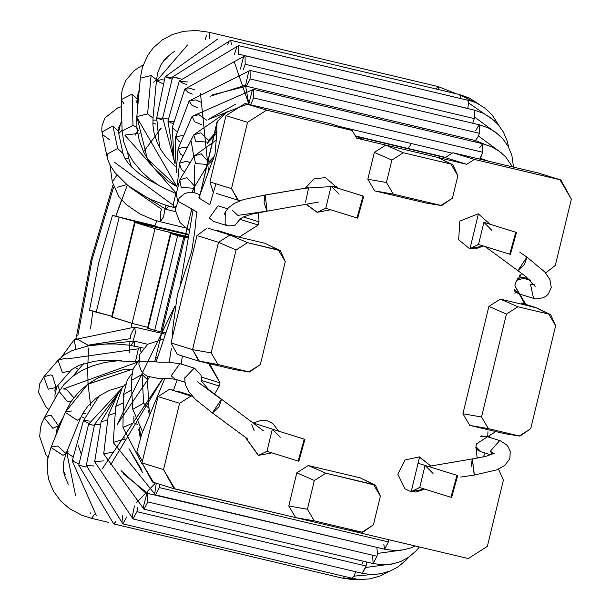 <?xml version="1.0" encoding="UTF-8"?>
<svg xmlns="http://www.w3.org/2000/svg" width="610" height="610" viewBox="0 0 610 610"><rect width="100%" height="100%" fill="white"/><g stroke="black" fill="none" stroke-linecap="round" stroke-linejoin="round"><path stroke-width="0.91" d="M221.384 399.436L218.921 406.817L212.463 412.955L247.782 439.07L212.463 412.955L218.921 406.817L221.521 399.504L197.617 381.837L221.384 399.436L212.326 412.886L247.355 438.773M266.974 451.316L258.465 455.38L266.974 451.316L272.319 429.219L266.974 451.316L272.319 429.219L280.318 437.233M258.465 455.38L271.892 452.872L258.282 455.403L245.441 437.263L258.465 455.38M278.64 431.156L253.707 423.104L278.64 431.156L272.754 423.485L267.462 420.885L261.652 420.244L253.47 422.921M251.777 424.545L254.164 430.69M419.184 456.943L430.751 465.949L419.184 456.943M424.644 489.098L411.209 491.599L419.573 457.027L411.209 491.599L424.644 489.098L416.073 492.049L410.599 491.515L404.979 488.846L397.804 474.214L405.093 459.925L419.405 456.89L430.759 465.949M419.726 487.542L411.209 491.599L419.726 487.542L425.071 465.445L419.726 487.542L425.071 465.445L433.07 473.459M307.928 187.72L264.961 195.063L243.375 199.584L234.255 203.427L228.453 207.751L225.242 212.188L225.128 224.244L225.235 212.204L224.335 214.27M325.786 208.231L317.269 212.295L325.786 208.231L331.131 186.134L325.786 208.231L331.131 186.134L339.129 194.148M317.269 212.295L330.696 209.787L317.093 212.318L306.731 204.533L317.269 212.295M337.452 188.078L336.613 186.256L305.671 188.177L336.613 186.256L337.452 188.078L325.45 177.586L313.906 178.928L305.236 188.269M308.614 187.644L265.167 195.086L267.149 211.159L265.167 195.086L308.614 187.644L305.564 202.207M478.53 244.458L470.02 248.514L478.53 244.458L483.882 222.36L478.53 244.458L483.882 222.36L491.881 230.374M470.02 248.514L483.448 246.013L470.02 248.514L478.385 213.942L470.02 248.514M490.204 224.297L478.217 213.813L459.795 221.125L458.674 239.852L469.265 248.4L475.159 248.941L483.448 246.013M209.825 204.762L199.241 198.189L209.825 204.762L215.925 183.785L209.825 204.762M515.29 291.748L514.893 293.89L515.29 291.748M487.962 431.743L487.687 436.821L487.962 431.743M519.773 275.087L518.82 278.023L519.773 275.087M217.518 121.237L227.835 111.104L217.518 121.237L199.241 198.189L217.061 121.703L216.68 134.795L215.025 154.055L198.944 197.487L199.241 198.189M181.117 364.048L182.428 356.011L181.117 364.048M485.095 453.032L483.333 456.974L485.095 453.032M173.423 390.53L177.19 379.839L173.423 390.53M137.242 452.544L142.397 461.221L136.899 451.766M197.114 212.166L190.541 208.422M517.021 278.945L518.774 278.145M363.636 139.85L355.356 135.839M481.046 435.86L487.687 436.821M98.889 262.125L112.469 215.429L154.955 225.791L112.469 215.429L98.889 262.125L89.556 310.139L111.828 316.201L96.205 312.206L119.118 217.495L96.205 312.206L89.556 310.139L98.889 262.125M170.96 233.622L177.609 235.689L189.031 238.106L183.717 237.137L160.804 331.84L166.118 332.816L160.804 331.84L183.717 237.137L177.609 235.689L154.696 330.391L160.804 331.84L154.696 330.391L177.609 235.689L170.449 233.424L147.536 328.127L148.047 328.325L170.96 233.622L188.459 237.473L170.96 233.622L148.047 328.325L154.696 330.391L148.085 328.188M135.069 222.459L155.009 228.658L188.543 236.909L174.269 233.523L174.125 234.133L174.269 233.523L155.009 228.658L132.095 323.369L147.727 327.356L132.095 323.369L155.009 228.658L134.558 222.261L111.645 316.971L112.156 317.169L135.069 222.459L188.833 234.911L135.069 222.459L112.156 317.169L132.095 323.369L112.187 317.025M188.917 234.347L138.378 222.36L138.234 222.97L138.378 222.36L112.469 215.429L138.378 222.36L188.917 234.347M234.56 369.607L208.589 363.446L234.56 369.607L248.918 371.856L218.037 364.536L199.424 361.272L208.589 363.446L220.05 382.851L201.216 377.003L220.05 382.851L219.28 386.008L201.186 380.381L219.28 386.008L214.415 394.334L219.28 386.008L220.05 382.851L209.596 363.72L198.829 361.112L192.554 349.637L218.517 242.292L236.07 249.963L218.517 242.292L229.97 234.995L208.437 228.3L229.97 234.995L239.143 237.168L258.236 225.006L239.89 219.303L258.236 225.006L258.998 221.849L243.359 216.992L258.998 221.849L258.571 212.547L258.998 221.849L258.236 225.006L239.143 237.168L217.602 230.473L239.143 237.168L229.97 234.995L247.523 242.666L280.379 250.71L285.267 261.629L260.363 364.566L285.267 261.629L278.396 249.986L265.114 243.329L278.396 249.986L247.523 242.666L229.97 234.995L218.517 242.292L236.07 249.963L247.523 242.666L236.07 249.963L218.517 242.292L192.554 349.629L211.167 352.9L192.554 349.629L199.424 361.272L198.242 360.906L218.037 364.536L211.167 352.9L192.554 349.637L171.013 342.934L177.289 354.41L171.013 342.934L196.984 235.597L207.042 228.079L196.984 235.597L218.517 242.292L196.984 235.597L171.013 342.934L192.554 349.629L211.167 352.9L236.07 249.963L211.167 352.9L218.037 364.536L248.918 371.856L260.363 364.566L249.604 371.993L234.56 369.607L249.604 371.993M504.928 433.718L519.285 435.975L504.928 433.718L519.285 435.975L488.404 428.647L481.534 417.011L506.437 314.074L517.89 306.784L548.764 314.104L535.481 307.448L550.746 314.821L555.634 325.74L530.73 428.678L519.972 436.104L504.935 433.725L495.762 431.545L476.669 443.706L475.907 446.863L477.188 458.194L475.907 446.863L476.669 443.706L495.762 431.545L505.629 433.855L519.979 436.104M550.746 314.821L537.471 308.172L526.308 305.267L514.855 285.861L515.618 282.704L521.718 273.356L515.618 282.704L514.855 285.861L525.309 304.992L535.481 307.448L521.214 303.01L536.083 307.608L521.154 302.972M450.241 497.028L451.629 497.463L450.927 497.272L456.974 475.365L457.675 475.556L451.629 497.463L450.241 497.028M356.293 217.724L357.689 218.159L356.987 217.961L363.034 196.054L363.735 196.252L357.689 218.159L356.293 217.724M297.489 460.809L298.877 461.236L298.176 461.046L304.222 439.139L304.931 439.33L298.877 461.236L297.489 460.809M509.045 253.943L510.44 254.378L509.731 254.187L515.785 232.28L516.487 232.471L510.44 254.378L509.045 253.943M474.374 159.431L452.841 152.736L445.201 157.601L466.734 164.296L474.374 159.431L560.918 179.996L571.372 199.127L555.336 265.419L545.622 272.96L555.336 265.419L571.372 199.127L559.911 179.721L538.378 173.019L559.911 179.721L474.374 159.431L466.734 164.296L445.201 157.601L452.841 152.736L538.378 173.019L452.841 152.736L474.374 159.431M560.918 179.996L538.378 173.019M375.47 485.224L360.197 477.843L308.256 465.529L296.803 472.819L288.782 505.98L295.652 517.615L468.266 558.546L487.359 546.385L503.395 480.093L498.492 469.159L503.395 480.093L487.359 546.385L468.266 558.546L347.601 529.93L362.645 532.317L347.601 529.93L361.951 532.179L314.272 520.879L307.402 509.236L314.356 480.489L325.809 473.2L375.463 485.224L380.358 496.143L373.404 524.89L362.645 532.317M535.481 307.448L548.764 314.104L535.481 307.448M526.308 305.267L500.337 299.113L517.89 306.784L500.337 299.113L488.884 306.403L506.437 314.074L488.884 306.403L462.921 413.748L481.534 417.011L462.921 413.748L469.784 425.391L488.404 428.647L469.784 425.391L495.762 431.545L469.784 425.391L462.921 413.748L488.884 306.403L500.337 299.113L526.308 305.267M347.601 529.93L295.652 517.615L314.272 520.879L295.652 517.615L288.782 505.98L307.402 509.236L288.782 505.98L296.803 472.819L314.356 480.489L296.803 472.819L308.256 465.529L325.809 473.2L308.256 465.529L360.197 477.843L373.488 484.5L363.949 479.719M153.453 482.304L141.993 462.899L163.533 469.593L174.986 488.999L295.652 517.615L172.996 488.381L174.986 488.999L173.98 488.724L163.533 469.593L141.993 462.899L152.447 482.03L173.98 488.724M158.036 396.599L179.569 403.294L191.022 395.997L169.488 389.302L158.036 396.599L169.488 389.302L192.516 396.355L191.022 395.997L179.569 403.294L158.036 396.599L141.993 462.899L158.036 396.599M191.837 395.577L178.654 391.475L191.837 395.577M173.53 390.263L169.488 389.302L173.53 390.263M426.649 203.191L374.7 190.877L367.83 179.233L374.327 152.393L385.772 145.096L356.758 138.218L352.176 130.456L266.631 110.166L247.538 122.328L231.503 188.627L238.373 200.271L240.188 200.698L237.183 199.897L238.373 200.271L237.77 200.103L231.503 188.627L209.97 181.932L212.981 191.601L209.97 181.932L226.005 115.633L245.098 103.471L330.643 123.761L245.098 103.471L226.005 115.633L209.97 181.932L231.503 188.627L247.538 122.328L226.005 115.633L247.538 122.328L266.631 110.166L245.098 103.471L266.631 110.166L352.176 130.456L330.643 123.761L352.176 130.456L356.758 138.218L466.734 164.296L437.721 157.418L452.986 164.799L457.874 175.71L452.445 198.151L441.693 205.578L393.32 194.132L386.45 182.497L391.879 160.064L403.324 152.767L451.003 164.075L437.721 157.418L385.772 145.096L403.324 152.767L385.772 145.096L374.327 152.393L391.879 160.064L374.327 152.393L367.83 179.233L386.45 182.497L367.83 179.233L374.7 190.877L393.32 194.132L374.7 190.877L426.649 203.191L441.693 205.578M358.085 136.945L445.201 157.601L358.085 136.945M280.379 250.71L265.114 243.329L239.143 237.168L265.114 243.329L268.858 245.205M163.533 469.593L179.569 403.294L163.533 469.593M452.986 164.799L441.465 159.294M530.73 428.678L555.634 325.74L548.764 314.104L517.89 306.784L506.437 314.074L481.534 417.011L488.404 428.647L519.285 435.975L530.73 428.678M314.272 520.879L361.951 532.179L373.404 524.89L380.358 496.143L373.488 484.5L325.809 473.2L314.356 480.489L307.402 509.236L314.272 520.879M452.445 198.151L457.874 175.71L451.003 164.075L403.324 152.767L391.879 160.064L386.45 182.497L393.32 194.132L441 205.44L452.445 198.151M298.877 461.236L304.222 439.139L298.877 461.236M357.689 218.159L363.034 196.054L357.689 218.159M451.629 497.463L456.974 475.365L451.629 497.463M510.44 254.378L515.785 232.28L510.44 254.378M529.297 279.456L526.407 278.107L522.983 277.855L526.407 278.107L529.693 280.173M516.464 292.686L515.122 292.617L516.464 292.686M516.479 280.089L523.998 278.396L516.479 280.089M533.567 298.381L519.179 293.906L514.382 289.567L519.171 293.906L515.656 292.076L514.413 290.756M523.494 278.259L530.288 280.371L523.494 278.259M533.529 298.374L530.586 284.794L532.995 283.17L530.586 284.794L534.162 284.649L530.586 284.794L533.537 298.374L537.448 298.908L543.373 297.649L545.965 296.216L548.306 294.119L551.257 287.401L549.892 279.548L544.692 271.877L527.048 257.222L524.44 264.534L517.844 270.604L526.903 257.153M109.907 164.692L112.331 181.986L116.96 175.055L112.331 181.986L118.82 196.588L126.529 204.769L140.148 214.087L154.101 220.035L160.346 221.781L163.541 216.847L164.975 209.108L163.541 216.847L160.346 221.781L160.316 212.882L161.551 209.138L129.221 186.759L161.551 209.138M126.819 184.533L117.692 187.194M175.261 211.556L165.996 209.352L168.589 206.081L165.996 209.352L165.173 205.036M128.542 158.196L125.088 158.653L128.542 158.196M122.091 130.136L118.752 133.59L122.091 130.136M139.972 133.689L138.661 134.017L139.972 133.689M138.34 99.895L138.089 100.772L138.34 99.895M156.29 120.147L152.858 120.063L156.29 120.147M155.825 124.112L152.828 123.228M164.448 80.024L161.025 79.727L156.686 80.825L161.025 79.727L164.448 80.024M163.625 84.043L156.686 80.825L156.03 84.782M162.626 118.195L156.694 117.898L162.626 118.195M172.577 77.379L165.104 76.807L172.577 77.379M162.237 119.956L156.694 117.898L159.591 147.513M172.134 79.201L165.104 76.807L156.694 117.898M175.108 163.968L162.695 117.89L168.49 119.118M162.695 117.89L172.699 76.875L179.98 78.85L172.699 76.875L180.102 78.484M231.48 44.492L230.649 40.275L231.48 44.492M227.751 44.332L228.727 42.136M460.641 98.279L459.772 94.611L478.56 104.051L460.268 95.053L460.641 98.279M174.262 160.796L167.933 121.093L173.415 123.982L167.933 121.093L174.208 121.543M167.933 121.093L179.317 81.008L182.916 83.227L186.614 84.462L182.916 83.227L179.317 81.008L187.781 82.037M238.518 54.648L238.525 45.613L238.647 54.13L467.771 108.466L468.541 102.93L467.649 99.949L468.541 102.93L494.336 120.658L468.541 102.93L467.771 108.466L238.647 54.13L238.518 54.648M234.331 54.412L236.802 47.122M177.594 131.638L175.566 130.708L172.294 127.414L175.566 130.708L177.594 131.638M178.661 127.032L179.264 127.185M173.987 159.66L172.294 127.414L184.815 89.106L188.094 92.4L192.379 94.123L188.094 92.4L184.815 89.106L191.189 88.732L195.108 89.998M243.413 69.304L245.167 64.256L245.045 55.731L245.167 64.256L474.29 118.592L474.168 110.067L474.618 117.074L500.002 135.862L474.618 117.074L474.29 118.592L245.167 64.256L243.413 69.304M240.416 69.082L243.52 56.921M472.735 123.235L474.29 118.592L472.735 123.235M175.1 163.632L175.695 136.701L178.593 141.055L180.865 142.313L178.593 141.055L175.695 136.701L182.314 135.626L183.602 135.984M175.695 136.701L189.1 100.978L192.005 105.332L197.251 107.65L192.005 105.332L189.1 100.978L195.719 99.895L201.811 102.61M210.015 96.304L245.617 85.202L210.015 96.304M212.6 94.809L246.318 86.231L250.184 78.949L250.069 70.432L250.184 78.949L479.315 133.285L479.193 124.768L479.315 133.285L250.184 78.949L246.318 86.231L245.617 85.202L248.743 71.332L250.069 70.432L479.193 124.768L475.701 130.624M484.188 144.128L475.442 140.567L478.499 136.06L479.315 133.285L478.499 136.06L501.794 153.171L478.499 136.06L475.442 140.567L246.318 86.231M176.458 172.493L176.153 171.364L178.082 148.741L180.568 154.139L183.191 155.794L180.568 154.139L178.082 148.741L184.937 147.086L187.209 147.833M178.082 148.741L192.089 116.342L194.575 121.741L201.452 124.692L194.575 121.741L192.089 116.342L198.944 114.688L206.889 120.33M208.071 119.545L248.918 103.525L208.071 119.545M250.649 104.79L253.608 97.913L253.485 89.395L253.608 97.913L482.731 152.248L482.617 143.731L482.731 152.248L253.608 97.913L250.649 104.79M249.109 104.424L248.918 103.525L252.357 90.044M479.773 159.126L482.731 152.248L480.428 158.287L488.412 161.17L480.428 158.287L479.773 159.126M479.803 147.567L482.617 143.731L253.485 89.395L192.089 116.342M177.357 185.066L179.431 163.259L181.429 169.687L184.594 171.837L181.429 169.687L179.431 163.251L186.469 161.177L190.091 162.702M179.431 163.259L193.744 134.863L195.741 141.291L208.246 142.176L195.741 141.291L193.744 134.863L200.789 132.782L208.635 140.33L216.702 131.348M217.107 131.074L208.635 140.33M192.402 192.28L193.667 188.261L181.17 187.361L179.752 179.889L186.896 177.617L194.346 185.882L193.667 188.261L181.17 187.361L179.752 179.889L176.206 193.934L177.601 200.545M179.752 179.889L194.071 156.091L195.497 163.571L207.987 164.471L195.497 163.571L194.071 156.091L201.224 153.819L208.666 162.092L214.499 156.099L208.666 162.092M191.54 211.762L191.41 209.504L191.54 211.762M191.426 208.727L177.975 201.285L179.126 198.204L177.975 201.285L191.426 208.727M213.675 221.46L209.337 218.006L217.999 205.814L218.494 205.951L217.999 205.814L209.337 218.006L213.675 221.46L228.033 225.929L225.128 224.244L228.033 225.929L234.911 225.448L240.043 219.135L243.062 217.137L250.802 214.323L267.149 211.159L237.885 215.383L266.944 211.136L264.061 202.489L264.961 195.063M217.999 205.814L227.515 208.773L217.999 205.814M232.357 210.275L237.885 215.383M109.533 139.705L102.327 134.436L102.381 131.745L112.88 126.026L118.21 131.058L112.88 126.026L117.661 148.466L122.991 153.506L117.661 148.466L112.88 126.026L102.381 131.745L102.327 134.436L101.778 130.044L102.061 125.629L104.973 117.921L117.623 107.939L121.436 106.643M175.261 207.804L173.972 207.499L175.466 206.363L173.972 207.499L163.96 204.64L150.746 199.356L138.714 192.905L127.063 184.731L115.046 172.721L110.326 165.516L108.405 161.284L107.108 156.877L107.154 154.185L117.661 148.466L107.154 154.185L107.108 156.877L102.327 134.436M114.306 162.146L173.103 205.143L114.306 162.146M173.972 207.499L173.103 205.143L175.817 193.53M123.906 103.708L121.237 99.666L132.111 94.077L137.479 99.216L136.32 102.259M139.255 89.861L138.035 93.46L137.479 99.216L132.111 94.077L132.988 125.424L136.792 127.36L132.988 125.424L132.111 94.077L121.237 99.666L121.436 94.405L122.335 89.281L125.881 80.375L134.475 70.295L143.205 64.873M136.899 127.459L138.348 130.563L136.899 127.459M137.189 133.605L124.783 135.062L176.168 193.118L124.783 135.062M176.191 193.66L159.584 185.89L149.58 178.913L142.153 172.249L133.224 161.635L127.414 151.737L123.754 141.916L122.114 131.013L132.988 125.424L122.114 131.013L121.237 99.666M435.997 88.969L438.186 86.582L439.07 89.7L438.186 86.582L456.166 93.749M205.189 39.528L206.401 35.693M438.186 86.582L209.062 32.246L209.626 38.598L209.062 32.246L196.412 30.5L183.884 31.285L172.538 34.457L162.245 39.94L153.247 47.854L147.536 55.624L142.359 67.481L140.323 78.187L151.097 75.495L156.495 79.658L153.689 82.205M140.46 79.079L140.323 78.187L151.097 75.495L147.589 113.918L152.996 118.081L147.589 113.918L151.097 75.495L156.495 79.658L152.996 118.081L152.919 125.164L154.033 132.82L157.372 142.984L160.422 148.993L166.149 157.258L175.253 166.271M136.96 117.494L136.823 116.601L147.589 113.918L136.823 116.601L147.345 158.783L176.892 186.652L136.96 117.494M535.115 286.174L526.034 276.673L517.981 270.672L526.034 276.673L535.145 286.387L526.034 276.673L517.844 270.604L524.44 264.534L527.048 257.222L519.827 252.182M131.691 323.239L131.318 326.358L131.691 323.239M156.778 220.85L154.787 226.249L156.778 220.85M475.152 141.962L474.786 140.414L475.152 141.962M233.973 61.107L248.888 104.371L245.433 85.156M147.826 492.468L147.109 493.254M92.163 259.471L77.813 335.782L92.163 259.471L113.597 187.102L92.163 259.471L91.142 259.075L92.163 259.471M78.149 445.102L81.321 454.496M110.631 464.858L162.839 378.421L102.175 468.96M168.909 362.157L169.565 360.304L168.909 362.157M208.567 171.997L200.476 93.505L208.567 171.997M137.258 131.386L135.389 135.084L137.258 131.386M127.376 184.982L115.793 216.222L121.535 199.874M158.913 130.387L161.299 128.054L143.396 151.966M191.25 141.482L193.789 156.564L191.25 141.482M194.453 165.058L194.384 192.63L194.453 165.058M193.149 209.619L180.019 286.288L193.149 209.619M149.519 377.132L117.082 424.674L174.818 306.35L156.076 362.012M90.615 405.497L87.901 382.661M90.501 328.584L92.895 311.176L90.501 328.584M88.595 348.096L87.695 367.746M87.68 368.486L88.099 386.344M129.35 352.679L129.831 342.629M136.228 503.006L155.535 482.99M408.204 148.497L411.384 143.525M421.807 129.312L422.837 128.092M328.058 536.175L327.951 535.786M487.748 435.799L491.507 438.018M480.36 436.592L485.812 436.241L480.36 436.592M490.753 454.793L480.985 451.751L475.937 446.726L480.985 451.751L477.47 449.921L475.701 447.816M485.774 436.234L500.169 440.71L499.666 440.572L490.318 451.247L492.117 454.221L490.318 451.247L499.666 440.572L485.308 436.104L500.23 440.733M130.212 338.695L89.624 344.894L130.212 338.695L130.83 334.76L134.787 327.097L135.389 333.22L134.787 327.097L74.237 339.686L75.869 349.103L74.237 339.686L61.823 356.629M133.071 340.837L135.389 333.22L133.071 340.837M75.77 338.253L88.435 345.466M131.036 345.481L134.063 341.059L134.802 346.144L134.063 341.059L147.681 344.292M74.977 367.273L77.767 369.096L74.977 367.273M57.851 385.406L59.666 390.507L57.851 385.406M61.701 420.023L59.749 424.591L59.635 426.23L59.749 424.591L60.779 423.416M81.199 416.485L84.264 418.025L81.199 416.485M67.901 449.006L66.757 452.536L73.253 457.065L66.757 452.536L68.106 451.766M82.884 413.252L85.918 413.816M73.398 460.573L72.194 460.863L79.033 464.035L72.194 460.863L83.448 420.656L88.801 423.37L83.448 420.656L84.66 420.366L89.434 421.113M79.834 465.415L86.018 467.024L78.751 465.194L88.61 424.133L94.344 425.429M358.489 579.279L352.359 579.5L342.843 578.257L113.719 523.921L115.862 521.619L113.719 523.921L78.751 465.194M343.392 578.135L344.711 576.488L343.392 578.135L357.849 579.21L343.392 578.135M87.268 466.192L86.307 465.468L94.55 424.407L100.642 424.598L94.55 424.407L120.208 390.781M86.307 465.468L94.192 465.979L86.307 465.468L122.892 523.883L126.674 516.96L122.892 523.883L352.016 578.219L354.052 576.145L355.683 571.745L354.052 576.145L381.471 573.697L354.052 576.145L352.016 578.219L356.652 579.073L361.547 579.454L370.217 578.844L380.777 575.794L388.387 571.768M122.023 521.565L122.801 515.259M95.556 462.899L94.68 461.678L101.146 421.487L107.673 420.404L101.146 421.487L118.767 392.268M94.68 461.678L103.433 460.901L94.68 461.678L133.056 518.95L136.922 511.668L137.647 507.261L136.922 511.668L366.046 566.004L366.732 562.039L366.046 566.004L136.922 511.668L133.056 518.95L132.21 517.021L134.436 505.919M408.395 557.456L406.016 560.163L398.277 566.728L390.69 570.853L380.228 573.918L370.11 574.452L362.18 573.286L366.046 566.004L365.649 567.498L394.373 563.579L365.649 567.498L362.18 573.286L133.056 518.95M362.256 564.006L363.171 561.192M372.679 556.465L373.114 563.548L376.98 556.267L147.856 501.931L147.734 493.414L147.856 501.931L376.98 556.267L373.114 563.548L143.99 509.213L147.856 501.931L143.99 509.213L103.708 453.932L113.643 451.911L103.708 453.932L108.252 415.456L115.267 413.084L108.252 415.456L118.592 392.459L120.643 390.362M121.016 470.623L146.736 493.909L121.016 470.623M143.99 509.213L143.182 507.65L146.736 493.909L147.734 493.414L123.167 473.695M376.98 556.267L377.529 553.415L376.866 547.742L377.529 553.415L404.133 549.747L377.529 553.415L376.98 556.267M383.827 544.272L384.59 549.221L388.456 541.939L159.332 487.603L159.934 484.355L159.332 487.603L388.456 541.939L384.59 549.221L155.466 494.885L159.332 487.603L155.466 494.885L113.201 442.425L124.021 439.139L124.158 437.164L124.021 439.139L113.201 442.425L115.732 406.458L123.304 402.775L115.732 406.458L122.023 388.196L125.393 384.025M124.021 439.139L124.783 439.345L124.021 439.139M128.954 448.632L142.557 472.582L128.954 448.632M388.456 541.939L388.913 539.728L388.456 541.939M154.711 493.642L156.29 483.227M124.188 396.957L123.418 394.723L131.691 389.698L123.418 394.723L127.315 379.855L131.6 373.983M133.933 415.997L133.834 422.722L137.502 424.446L133.834 422.722L133.933 415.997M139.172 427.175L139.194 427.648L139.172 427.175M141.848 463.57L122.953 427.419L133.834 422.722L122.953 427.419L123.418 394.723M138.714 429.349L140.315 438.11L138.714 429.349M131.951 382.813L131.18 380.541L142.031 374.426L147.399 379.633L146.926 381.898M147.696 376.408L147.399 379.633L142.031 374.426L143.64 403.172L149.008 408.38L143.64 403.172L142.031 374.426L131.18 380.541L133.247 368.676L138.623 360.914M142.588 431.758L132.789 409.287L143.64 403.172L132.789 409.287L131.18 380.541M148.535 410.644L149.435 415.341L148.535 410.644M156.32 357.544L155.962 358.413M184.982 382.256L175.489 379.306L171.151 375.851L175.489 379.306L168.116 378.383L158.432 378.429L147.292 376.21L144.021 374.052L141.268 370.88L138.874 364.307L139.271 361.288L154.925 361.799L139.271 361.288L138.874 364.307L139.72 354.402L147.818 344.2L163.305 339.16M171.151 375.851L179.813 363.659L180.308 363.796L179.813 363.659L171.151 375.851M154.49 361.646L158.684 362.188L168.177 362.142L180.308 363.796L194.666 368.265L194.163 368.127L184.632 378.185L184.807 378.787L184.632 378.185L194.163 368.127L179.813 363.659L194.72 368.28M52.483 375.508L56.09 387.457L48.251 389.188L43.767 376.873L50.706 374.875L52.483 375.508M48.907 409.63L45.575 406.458L38.628 392.482L39.574 384.048L43.76 376.881L57.98 360.335L62.464 372.649L70.295 370.918L62.464 372.649L57.98 360.335L64.919 358.337L66.696 358.97L138.34 348.813L66.696 358.97M43.767 376.873L48.251 389.188L56.09 387.457L54.763 390.103L55.235 392.23M138.18 361.364L138.63 360.472L138.18 361.364M140.895 351.718L140.087 347.273L140.895 351.718M135.527 361.486L138.34 348.813L140.087 347.273L143.419 348.058M48.495 415.418L51.4 415.646L58.438 425.826L52.795 428.289L44.278 417.873L48.495 415.418M47.992 457.515L45.963 454.778L39.688 436.646L40.473 427.679L41.96 422.783L44.278 417.873L52.795 428.289L58.438 425.826L63.371 417.049M63.356 388.966L137.402 362.195L63.356 388.966L66.261 389.188L73.825 397.712M71.263 401.235L67.657 401.83L59.139 391.414L67.657 401.83L71.263 401.235M94.275 514.68L91.538 518.34L94.275 514.68M90.73 513.811L90.875 512.629M51.522 446.688L57.744 446.017L66.032 453.581L62.99 455.319L50.988 447.45L51.522 446.688M72.026 410.949L65.796 411.62L87.825 384.178L78.477 392.352L70.836 401.868L65.27 412.383L77.264 420.252L80.314 418.513L77.264 420.252L65.27 412.383L50.988 447.45L62.99 455.319L66.032 453.581L63.829 461.19L63.356 468.869L64.187 474.549L68.282 484.355M133.102 369.012L122.74 369.805L98.69 377.491L87.825 384.178L133.094 369.027L87.611 384.338M490.318 451.247L493.543 453.497L490.318 451.247M471.316 466.375L472.216 458.949L485.728 456.379L472.43 458.972L474.199 475.022M494.603 453.055L486.2 456.257M500.169 440.71L506.513 444.774L508.321 447.038L510.257 451.476L509.838 458.697L504.889 465.369L496.875 469.837L474.412 475.045L472.216 458.949L485.728 456.379M271.892 452.872L258.282 455.403L245.098 436.996M306.472 204.586L317.093 212.318L330.704 209.787M136.899 451.758L141.817 433.832L164.913 378.391M169.199 362.165L171.326 348.668M172.325 337.521L172.92 327.593L177.464 294.256L191.654 251.579L194.826 230.992L196.71 211.922M417.797 463.158L457.675 475.556M419.024 487.352L450.927 497.272M331.832 186.332L363.735 196.252M325.077 208.04L356.987 217.961M273.021 429.409L304.931 439.33M266.273 451.125L298.176 461.046M484.584 222.551L516.487 232.471M477.828 244.267L509.731 254.187M198.829 361.112L177.289 354.41M216.237 193.408L237.77 200.103M526.407 278.107L519.24 276.704M516.67 292.815L515.084 292.838M530.258 280.348L523.959 278.389M517.173 278.663L521.291 277.725L524.791 278.061M165.996 209.352L128.55 185.913M118.492 132.378L120.742 123.09L121.832 120.963M131.493 166.873L128.314 157.105L127.703 152.332M137.883 94.169L138.958 93.185M138.661 96.418L137.677 106.27M163.754 60.611L167.026 58.407M156.686 80.825L187.506 44.995M165.104 76.807L217.625 39.078M172.699 76.875L230.649 40.275L459.772 94.611L469.464 98.073L479.163 104.379M179.317 81.008L238.525 45.613L472.43 101.359L476.967 103.242L484.706 107.955L492.171 114.985L499.049 125.652M184.815 89.106L245.045 55.731L474.168 110.067L483.402 113.323L491.37 118.188L498.423 124.898L503.334 131.958L507.291 141.291L508.671 147.3M189.1 100.978L250.069 70.432M513.521 167.125L511.843 155.268L508.237 146.492L502.762 138.706L495.366 132.057L487.985 127.787L479.193 124.768M209.184 118.851L235.262 104.417M452.124 153.194L339.084 126.384M512.553 166.896L505.446 156.595L498.896 150.952L491.279 146.652L482.617 143.731M216.687 133.315L208.246 142.176L207.43 143.792M193.744 134.863L226.828 111.981M356.27 136.182L445.575 157.365M213.591 159.035L207.987 164.471L193.667 188.261M194.071 156.091L216.596 139.82M189.428 230.641L179.942 222.482L175.161 209.886L179.119 198.219L184.594 193.576L189.39 192.242L193.561 192.455L199.577 194.62M191.639 210.686L191.609 208.803M218.494 205.951L227.53 208.757M160.346 221.781L185.394 227.85M118.21 131.043L118.066 128.375L119.888 125.233M118.21 131.058L122.991 153.499L124.455 157.471L127.719 162.557L131.653 167.026L140.125 174.307L147.62 179.309L157.418 184.54M137.479 99.216L137.692 107.025M174.734 51.324L172.005 52.948L164.769 59.361L161.192 64.446L157.952 72.049L156.495 79.658M176.892 186.652L168.169 181.277L153.346 167.262L147.345 158.783L143.853 152.424L139.316 140.765L136.915 128.664L136.823 116.601L140.323 78.187M485.026 246.501L517.844 270.604M267.149 211.159L318.603 202.062M192.783 190.152L192.729 192.325M191.792 208.894L154.864 361.036M147.849 376.477L147.544 377.11M76.372 337.162L91.142 259.075L112.964 185.082M87.482 345.954L134.063 341.059M56.951 386.45L54.969 394.571L55.053 398.688M72.941 376.141L83.448 363.697M56.898 429.234L57.645 431.102M59.749 424.591L57.653 431.095M63.585 471.309L65.239 474.496M66.757 452.536L75.579 495.594M83.448 420.656L98.965 396.187M72.194 460.863L96.426 515.778M88.61 424.133L121.977 388.265M147.734 493.414L381.456 548.474M373.114 563.548L382.775 564.807L391.978 564.09L400.839 561.482L408.913 557.105L416.15 550.838L419.36 546.949M141.833 470.028L129.8 450.02M384.59 549.221L394.098 550.51L403.507 549.862L410.827 547.894L415.257 545.98M139.202 427.229L140.933 436.295M147.399 379.633L149.008 408.38L150.235 413.542M154.94 361.882L155.115 359.603M165.058 334.127L134.787 327.097M121.703 360.655L105.225 360.197L94.527 361.212L79.087 365.268L71.675 369.561L56.09 387.457M57.98 360.335L64.782 354.479L72.209 350.544L89.106 345.649L102.244 344.086L115.808 343.964L128.481 345.108L140.087 347.273M55.899 435.41L56.463 430.652L58.438 425.833M44.278 417.873L59.139 391.414L63.989 384.483L72.62 376.385L82.06 370.423L92.697 365.802L104.897 362.462L117.211 360.838L137.746 361.821M50.988 447.458L47.74 458.933L47.176 470.302L48.739 479.712L53.413 491.119L60.581 500.871L69.502 508.603L81.458 515.099L91.538 518.34L108.534 522.366M66.032 453.581L80.314 418.513L83.44 412.322L87.886 406.161L95.762 398.551L100.894 394.906L109.762 390.24L123.571 386.115M474.412 475.045L460.71 477.058M472.216 458.949L428.357 466.436M184.982 376.843L184.883 381.456L185.692 385.253L188.734 391.467L195.124 399.108L212.326 412.886M263.23 430.69L208.429 389.348L201.536 381.219L201.041 375.241L194.666 368.265"/></g></svg>

